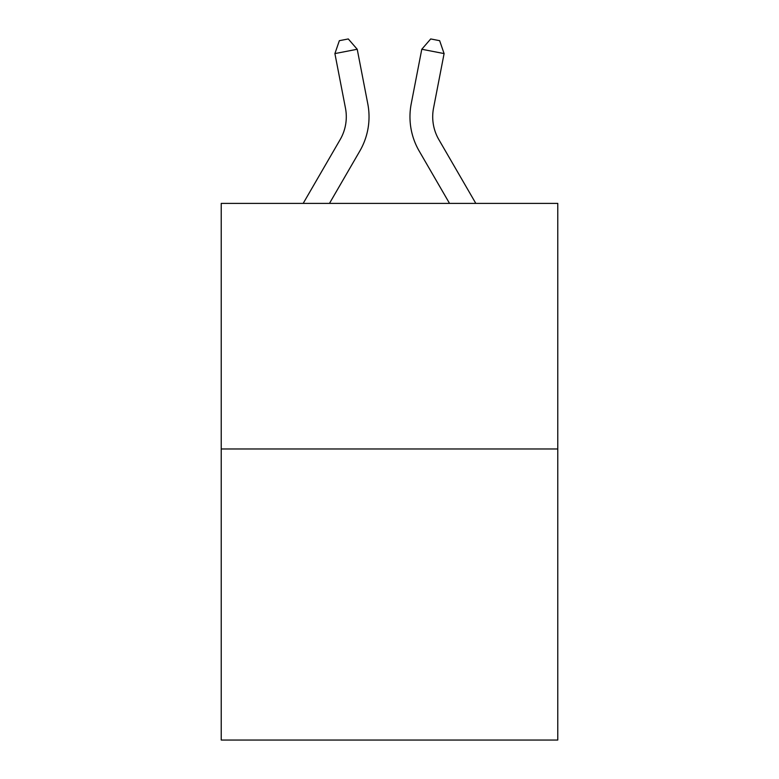 <?xml version="1.0" encoding="UTF-8"?>
<svg xmlns="http://www.w3.org/2000/svg" width="779" height="779" viewBox="0 0 779 779"><rect width="100%" height="100%" fill="white"/><g stroke="black" fill="none" stroke-linecap="round" stroke-linejoin="round"><path stroke-width="1.17" d="M557.774 448.977L557.774 203.387L221.226 203.387L221.226 740.05L557.774 740.05L557.774 448.977L221.226 448.977M367.785 103.821L357.22 49.262L367.785 103.821A68.221 68.221 0 0 1 359.84 150.999L329.478 203.387M475.813 203.387L438.84 139.597A45.484 45.484 0 0 1 433.533 108.145L444.098 53.585L421.78 49.262L411.215 103.821A68.221 68.221 0 0 0 419.16 150.999L449.522 203.387M303.187 203.387L340.16 139.597A45.484 45.484 0 0 0 345.467 108.145L334.902 53.585L339.352 40.683L348.281 38.95L357.22 49.262L334.902 53.585M340.16 139.597A45.484 45.484 0 0 0 345.467 108.145A45.484 45.484 0 0 1 340.16 139.597A45.484 45.484 0 0 0 345.467 108.145A45.484 45.484 0 0 1 340.16 139.597A45.484 45.484 0 0 0 345.467 108.145A45.484 45.484 0 0 1 340.16 139.597M438.84 139.597A45.484 45.484 0 0 1 433.533 108.145A45.484 45.484 0 0 0 438.84 139.597A45.484 45.484 0 0 1 433.533 108.145A45.484 45.484 0 0 0 438.84 139.597A45.484 45.484 0 0 1 433.533 108.145A45.484 45.484 0 0 0 438.84 139.597A45.484 45.484 0 0 1 433.533 108.145M444.098 53.585L439.648 40.683L430.719 38.95L421.78 49.262L411.215 103.821"/></g></svg>
